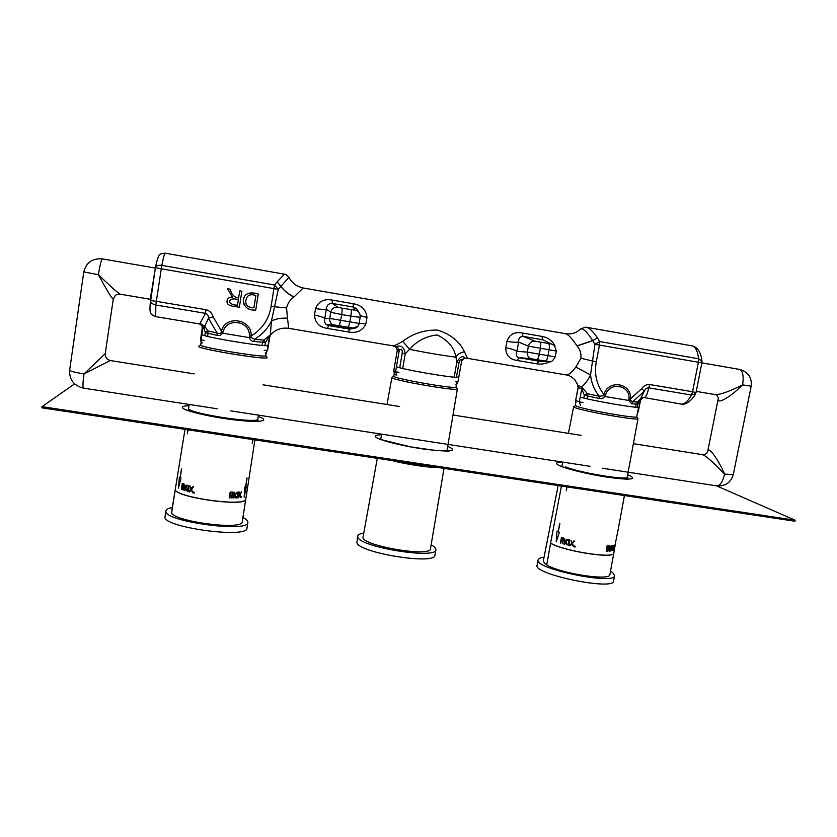 <?xml version="1.0" encoding="UTF-8"?>
<svg xmlns="http://www.w3.org/2000/svg" width="837" height="837" viewBox="0 0 837 837"><rect width="100%" height="100%" fill="white"/><g stroke="black" fill="none" stroke-linecap="round" stroke-linejoin="round"><path stroke-width="1.26" d="M155.672 316.627L155.849 305.003L205.452 313.341L199.991 323.406L204.835 326.221L208.465 318.186C208.601 315.779 207.597 314.157 205.452 313.341L205.996 309.7C209.668 310.715 212.054 313.08 213.132 316.815L208.465 318.186L217.097 333.021L217.201 335.396C219.304 335.93 221.083 335.198 222.527 333.178L249.478 337.646C250.211 340.01 251.634 341.266 253.737 341.433L254.574 339.226C261.96 334.831 267.578 328.795 271.429 321.126C275.791 318.792 281.148 317.819 287.51 318.206L288.702 328.324L393.076 345.859C395.064 345.503 398.276 343.997 402.702 341.339C412.913 333.492 424.526 329.747 437.563 330.113C450.526 334.162 459.503 341.381 464.483 351.77L467.496 358.351L464.462 358.33L464.87 357.692C462.327 355.463 459.639 357.043 456.803 362.421L455.956 357.106C454.146 347.376 447.858 339.989 437.102 334.946C425.866 336.212 416.69 341.004 409.586 349.322L405.213 353.81L402.22 353.214C402.451 349.468 401.467 348.474 399.27 350.232L397.062 346.298C401.603 345.242 404.323 347.753 405.213 353.81L402.691 368.468M467.496 358.362L566.45 374.976C569.066 374.673 572.194 372.036 575.835 367.045L580.888 358.267C581.38 353.674 580.114 349.594 577.08 346.005L576.986 345.859C571.891 338.263 568.041 334.204 565.446 333.681L303.339 288.001M287.51 318.206L286.547 307.974C287.719 303.276 290.157 299.656 293.86 297.093L303.14 287.97C296.842 286.652 292.113 283.126 288.953 277.371M358.278 311.762C357.797 309.575 356.143 308.006 353.298 307.064L353.151 303.705C361.49 305.066 366.104 309.638 366.983 317.411L365.895 323.867C362.526 330.814 356.698 333.513 348.412 331.986L327.529 328.46C319.315 327.204 314.963 322.758 314.482 315.099C320.215 316.219 323.647 317.401 324.766 318.635C324.254 321.377 324.819 323.396 326.461 324.672L328.596 325.572L327.529 328.46M353.151 303.705L332.216 300.075C324.045 298.568 318.478 301.404 315.549 308.591L314.482 315.099M549.721 361.741C545.588 363.886 541.267 364.576 536.758 363.792L517.025 360.465C509.44 359.303 505.684 355.066 505.768 347.721C511.261 348.799 514.975 350.002 516.91 351.352C515.812 354.333 516.23 356.405 518.176 357.556L539.007 361.207L550.892 361.553M506.908 341.412C509.43 334.382 514.473 331.557 522.037 332.959L523.073 336.39C519.976 336.474 518.48 338.368 518.605 342.051C516.345 342.469 512.443 342.249 506.908 341.412L505.768 347.721M542.941 339.822L523.073 336.39L535.23 341.214L551.478 344.017L542.941 339.822L541.79 336.38C547.869 337.374 552.284 340.565 555.057 345.953M576.986 345.859L592.763 340.565C586.747 331.368 582.562 327.602 580.208 329.265C576.515 332.833 571.891 334.35 566.335 333.837M580.596 328.868L585.795 327.162C588.61 327.246 592.491 330.782 597.451 337.761L592.805 340.649L597.451 337.761L599.742 341.559L594.908 344.3L592.805 340.649L577.08 346.005M580.888 358.267L596.279 361.877L599.449 345.095L594.908 344.3L590.535 374.913C587.292 381.452 584.184 385.376 581.213 386.704L581.286 388.567L578.231 387.562L577.227 383.492M596.279 361.877C594.071 374.191 596.624 385.062 603.948 394.509C608.175 379.004 632.197 383.074 630.376 398.883L641.686 388.703L644.333 391.161L632.709 401.791L637.323 401.98L637.972 404.177L637.375 407.242M640.671 398.548L644.333 391.161C645.233 389.038 646.677 387.929 648.685 387.834L649.753 384.528C646.426 384.329 643.726 385.721 641.686 388.703M649.753 384.528L692.565 391.747L698.393 362.254L701.95 362.567L701.981 361.291L698.602 358.759L599.742 341.559L599.449 345.095L698.393 362.254L698.602 358.759C697.556 350.148 694.982 345.775 690.86 345.639L587.26 327.424M628.911 398.872L628.911 400.473L604.9 396.497C603.383 398.37 601.458 399.019 599.135 398.464L599.313 396.267L603.665 395.723L603.948 394.509L605.59 395.012C609.315 381.337 630.512 384.915 628.911 398.872L630.376 398.883L630.125 400.107L632.709 401.791L631.694 403.832L628.911 400.473L630.125 400.107M641.058 398.161L637.323 401.98M679.864 403.842L681.695 404.145C684.948 403.894 688.202 400.86 691.446 395.022L648.685 387.834C647.775 393.003 646.415 396.194 644.595 397.418L642.962 397.774M641.801 397.638L644.595 397.418C642.45 397.397 641.09 398.381 640.504 400.379L637.972 404.177L636.214 403.999L640.378 398.872M578.074 386.181L577.98 385.627L581.725 386.84L587.365 393.704L599.313 396.267C594.343 390.115 591.414 382.99 590.535 374.913L575.835 367.045M644.521 397.638L681.695 404.145C687.93 405.129 694.448 396.612 695.463 393.882L696.028 392.49L692.565 391.747L691.446 395.022L695.557 393.725M605.59 395.012L604.9 396.497L603.665 395.723M583.807 398.025L584.32 395.315L587.48 395.943L587.365 393.704L584.32 395.315L581.799 388.703L579.34 401.802L575.678 400.41M270.131 334.967L265.402 342.615L262.682 342.291L263.728 340.136L270.309 334.946L271.429 321.126L278.282 289.382L288.922 277.298C285.093 272.956 285.668 274.934 284.59 274.201M293.975 296.978C288.378 294.101 284.036 290.554 280.939 286.317L277.152 281.86L274.505 284.978L278.282 289.382L155.4 267.714L150.158 304.187M277.131 281.891L280.887 286.39C283.973 290.617 288.294 294.185 293.86 297.093M238.618 297.962L239.748 290.837L241.883 291.203L239.361 307.294C235.103 306.237 225.969 306.708 227.089 300.692C227.434 298.307 229.192 297.125 232.351 297.114L227.601 288.765L230.301 289.215C231.294 294.362 234.067 297.281 238.618 297.962L239.748 290.837L241.893 291.224M227.099 300.609C227.455 298.338 229.118 297.156 232.079 297.072M244.027 304.961L243.483 301.446C243.222 292.113 251.707 291.914 258.267 294.028L255.745 310.077C248.61 310.454 244.53 307.597 243.494 301.487C243.232 292.144 251.738 291.946 258.298 294.049M286.547 307.974L271.115 306.363C268.939 319.295 262.263 329.171 251.121 335.982C252.439 319.138 225.477 314.566 221.46 331.065L213.132 316.815M205.996 309.7L156.331 301.33L161.823 265.371C163.592 256.54 164.753 252.492 165.297 253.224L284.402 274.17L277.152 281.86M264.931 345.576L265.402 342.615L263.728 340.136L254.574 339.226L250.933 337.29L251.121 335.982L249.353 335.94C250.514 321.063 226.722 317.045 223.176 331.598L221.46 331.065L221.24 332.373C220.089 333.67 218.708 333.89 217.097 333.021L207.722 330.856L204.835 326.221L204.05 328.094L202.209 328.491L200.545 339.278L201.068 339.728L202.868 328.094C202.92 325.76 201.811 324.254 199.53 323.584L199.991 323.406C202.052 324.118 203.088 325.583 203.129 327.822M198.892 323.825L199.53 323.584M155.619 266.605L150.911 295.566M155.849 305.003C152.386 304.229 150.597 302.722 150.482 300.483L156.331 301.33L155.849 305.003M165.004 253.172C161.457 253.465 159.647 254.061 159.585 254.971C159.135 254.228 158.036 257.074 156.289 263.509L155.4 267.714C156.142 265.727 158.287 264.942 161.823 265.371L274.505 284.978L271.115 306.363M217.201 335.396L208.057 333.262L207.722 330.856L205.274 332.687L204.05 328.094M223.176 331.598L222.527 333.178L221.24 332.373M249.353 335.94L249.478 337.646L250.933 337.29M288.702 328.334C281.514 327.372 275.488 329.527 270.602 334.8L269.807 336.641L270.749 334.622M255.871 295.566C249.677 293.358 246.287 295.513 245.691 302.042C246.235 306.007 248.976 307.932 253.925 307.838L255.871 295.566L253.893 307.796C250.525 307.838 247.951 306.76 246.183 304.563M227.601 288.765L230.301 289.215C231.294 294.394 234.067 297.313 238.629 297.993M238.336 299.845C234.297 298.234 231.284 298.663 229.296 301.121C230.562 304.019 233.303 305.369 237.499 305.17L238.336 299.845L237.488 305.128C233.429 305.296 230.688 304.009 229.275 301.268M402.702 341.339L409.586 349.322C422.455 352.105 448.778 356.52 455.956 357.106C457.703 354.25 460.549 352.471 464.483 351.77M393.076 345.859L395.765 346.936L397.062 346.298M548.204 361.741L545.525 361.176C546.498 360.768 547.335 358.927 548.015 355.652L555.245 356.865L556.323 351.027L528.398 346.162L518.605 342.051L516.91 351.352L527.31 352.105L539.342 354.166L540.367 348.579C540.922 345.085 540.796 342.982 539.991 342.291M545.421 361.176L530.909 358.696C528.21 357.409 527.007 355.212 527.31 352.105L528.398 346.162C529.455 342.647 531.725 340.994 535.23 341.214M551.478 344.017L554.45 345.535L556.323 351.027M536.758 363.792L539.007 361.207M517.025 360.465L519.024 357.849L531.966 358.989M332.216 300.075L332.258 303.433L337.866 307.21L342.249 308.225L341.768 314.566L330.751 312.285L329.736 318.426C329.443 321.052 330.364 323.124 332.488 324.662L334.81 325.583L328.596 325.572L349.615 329.129L353.496 328.491M342.249 308.225L355.118 310.182L353.298 307.064L332.258 303.433C328.627 303.444 326.65 305.306 326.346 309.041L324.766 318.635L329.736 318.426L359.136 323.438L360.161 317.349L350.985 316.145L348.422 327.79L352.042 328.502L357.985 326.116M337.866 307.21C334.13 306.959 331.755 308.654 330.751 312.285L326.346 309.041C324.934 309.617 321.324 309.47 315.549 308.591M355.118 310.182C357.786 310.789 359.45 312.421 360.119 315.078L360.161 317.349M352.042 328.502L349.542 329.15L348.412 331.986M359.157 323.312L365.895 323.867M360.213 315.737L366.983 317.411M399.27 350.232C397.774 351.247 397.115 351.184 397.303 350.023L393.756 370.676L395.598 371.649L399.27 350.232M577.98 385.627L578.085 387.521L577.645 384.811L574.873 379.768C571.755 376.817 568.94 375.217 566.45 374.976M640.399 398.851L640.085 400.421M638.317 411.469L640.493 400.431L642.795 397.805L640.849 399.406M454.198 377.142L456.803 362.421L459.011 362.703L456.437 377.236M464.87 357.692L461.721 360.684C461.082 358.477 460.183 359.146 459.011 362.703M83.616 388.159L83.344 388.117C82.664 386.767 82.884 382.038 83.993 373.919L110.348 360.548C106.843 359.617 105.138 357.326 105.242 353.664L113.267 299.039C112.074 298.945 107.126 290.826 98.41 274.693C109.793 285.71 116.95 292.186 119.9 294.132L120.246 294.195M716.095 485.774L717.058 485.931C720.375 485.303 722.886 481.369 724.601 474.108C713.25 462.16 705.832 455.673 702.348 454.637L633.4 443.673M714.808 394.53L715.865 394.708C721.4 394.311 730.314 391.025 742.597 384.874C730.492 397.167 716.556 405.035 718.219 398.789L707.746 451.195C708.384 445.912 718.094 459.021 724.601 474.108L733.285 474.621L751.187 386.181C752.055 377.613 748.247 372.026 739.762 369.431M217.212 408.78L83.344 388.117C73.813 385.658 69.241 379.695 69.628 370.236C70.245 371.209 75.037 372.434 83.993 373.919L105.242 353.664M636.706 416.805L638.003 418.636C639.625 421.126 583.253 411.281 574.998 407.629L573.638 406.782L568.417 433.346M546.571 564.609L544.458 563.071L543.318 560.884L558.143 485.565M580.229 397.073C591.968 400.724 640.096 408.937 638.589 407.033L636.716 416.774C638.202 419.086 584.718 409.743 576.808 406.311L575.511 405.516L573.994 406.583M242.981 517.538C246.423 519.306 248.045 520.938 247.867 522.434L246.957 528.074C248.087 539.101 161.007 527.09 165.025 516.617L165.946 510.716C166.396 509.304 168.519 508.247 172.307 507.525M247.867 522.434C249.039 533.221 161.928 521.137 165.904 510.905M431.149 544.814C434.497 546.655 436.067 548.298 435.868 549.742L434.895 555.245C435.836 565.205 359.418 553.069 356.928 542.794L357.671 536.098C357.974 534.665 360.015 533.661 363.792 533.064M435.868 549.742C436.851 559.493 360.402 547.314 357.87 537.26L357.671 536.098M456.992 381.86L456.081 386.997L457.4 388.891C458.979 391.894 389.404 379.747 391.904 377.456L387.008 404.522M444.018 468.375L430.49 548.716C431.118 557.745 359.439 545.232 363.08 536.956L377.288 458.331M456.081 386.997C457.515 389.78 391.486 378.251 393.788 376.127L394.269 373.312M457.849 376.995C459.544 379.203 403.214 369.776 396.445 366.711M265.748 355.631L267.17 357.514C269.043 360.653 196.329 348.778 198.735 346.309L198.746 346.277M171.637 512.066L171.669 511.512M266.229 352.712L265.768 355.589C267.474 358.498 198.484 347.209 200.692 344.917L200.702 344.886M267.411 345.315C269.179 347.868 200.148 336.474 202.303 334.538M610.518 571.075L612.653 572.508L614.64 575.605L613.605 580.972C613.929 591.027 532.698 574.161 537.072 565.205L538.076 559.89C538.369 558.561 540.357 557.693 544.029 557.275M614.64 575.605C615.017 585.45 533.724 568.637 538.076 559.89M550.568 543.223L546.728 564.954C560.644 573.617 610.696 581.202 609.88 574.548L613.783 553.309M613.856 553.037L613.845 553.079C614.682 559.21 563.992 551.301 550.558 543.213L550.579 543.119C564.012 551.206 614.703 559.116 613.856 553.037L613.877 552.828M627.478 476.337L627.834 477.027C629.131 480.961 578.754 472.738 565.362 466.795L564.923 467.684M561.428 486.056L550.589 543.119C564.033 551.217 614.766 559.116 613.835 553.016L616.022 540.064M624.36 495.535L623.764 499.093L624.444 495.546M611.91 550.286L610.278 550.987C610.121 547.649 610.853 545.787 612.496 545.4L611.857 550.275M613.28 547.032L614.159 545.013L613.207 550.422L613.019 548.423M613.05 550.484L613.071 548.266L611.952 550.767L613.008 545.306L613.28 547.199L614.159 545.013M613.333 550.38L613.699 549.47M607.139 545.755L606.187 551.259L607.139 545.755L609.284 545.714M608.562 546.31L607.714 551.238L608.98 546.299L609.681 546.31L609.378 551.144L609.943 545.776L607.181 545.766M560.811 543.129L561.773 538.212L563.039 538.62L562.569 543.684L563.531 538.766C564.787 539.875 564.912 541.654 563.866 544.092L564.389 544.238C565.979 540.2 565.017 537.961 561.481 537.511L560.382 542.993L561.805 538.222M559.608 523.491L558.3 531.788L559.419 532.206L556.187 541.748L556.961 531.286L558.017 531.694L559.901 523.585M556.961 531.286L558.017 531.683M569.547 539.907L569.15 545.578L567.999 545.023C565.237 544.301 564.87 542.418 566.89 539.363L569.547 539.907L569.254 545.044M571.964 543.82L569.631 545.714L571.797 543.223L570.865 540.252L572.226 542.732M570.865 540.252L572.215 542.742L574.454 541.131L572.456 543.349L573.565 546.676L571.964 543.809L570.206 545.85M574.234 545.975L575.228 546.216L575.061 547.042L574.056 546.802L574.213 545.986L575.239 546.205L575.061 547.042M566.743 486.862L566.314 490.681L567.047 486.904M627.394 476.326L627.74 477.006C629.026 480.94 578.806 472.727 565.446 466.805L565.446 466.805M566.272 490.67L567.005 486.904M573.565 546.676L572.435 543.359L574.444 541.131L573.805 540.974M568.166 543.945L567.779 544.479C565.885 543.883 565.666 542.355 567.109 539.917L568.888 540.294L568.166 543.945M569.233 545.044L569.129 545.578M559.419 532.206L556.187 541.748M559.859 523.585L558.258 531.788L559.388 532.206M562.537 543.684L563.5 538.756M561.449 537.511L561.481 537.511C564.985 537.961 565.958 540.2 564.358 544.249M606.187 551.259L607.495 546.32L608.614 546.31L607.714 551.238M609.681 546.31L609.054 551.164M613.029 547.764L613.008 545.306M612.004 550.777L613.082 547.775M611.533 549.616L610.466 550.087C610.644 547.534 611.219 546.163 612.203 545.986L611.533 549.616L612.15 545.996M610.319 550.997C610.163 547.66 610.905 545.797 612.548 545.41M624.423 495.546L617.769 531.662M617.696 531.704L616.074 540.074M74.577 383.869L42.007 406.677L795.15 520.227L716.671 485.91M795.15 520.227L794.941 521.231L41.85 407.807L42.007 406.677M391.883 460.528C406.071 464.336 427.906 467.611 438.117 467.485M175.184 490.105L171.575 513.144C176.178 521.451 236.306 529.675 242.06 522.884L245.659 500.087M245.701 499.971L245.68 500.066C240.836 506.427 179.108 497.774 175.163 490.084L175.184 489.99C179.118 497.68 240.847 506.333 245.701 499.971L245.68 499.971C240.836 506.322 179.139 497.68 175.205 489.99L184.998 429.371M257.765 421.346L257.974 419.557C253.914 423.376 192.332 413.97 188.409 408.864L188.032 410.58M254.908 439.896L245.68 499.971M246.444 486.433L245.837 486.6L247.093 477.979L245.618 486.663L244.917 486.831L244.142 497.188L246.444 486.433L245.837 486.621M252.784 439.582L252.272 443.359L252.994 439.613M238.064 497.283L237.98 497.848L235.364 497.879C234.716 494.217 235.699 492.282 238.336 492.062L238.022 497.272M240.062 494.018L241.433 491.842L240.188 494.636L240.658 497.596L239.853 495.305M240.313 497.638L239.884 495.232L238.273 497.816L239.759 494.677L239.256 492.02L240.083 494.102L241.433 491.842M240.91 497.565L241.527 496.644M230.175 492.083L229.338 497.942L230.175 492.083L233.251 492.156M229.338 497.942L229.924 497.952L230.709 492.711L232.288 492.752L231.504 497.994L232.048 497.994L232.832 492.752L233.941 492.847L233.45 497.984L233.983 497.994L234.318 492.313L230.206 492.093M182.32 483.43L182.372 483.441C185.165 483.765 185.898 486.098 184.569 490.43L184.517 490.43C185.845 486.098 185.113 483.765 182.32 483.43L181.367 489.258L182.602 484.173M181.702 489.394L182.56 484.152L183.533 484.529L182.675 489.771L183.952 484.686M181.483 468.751L180.279 477.561L181.022 477.937L178.407 488.149L179.4 477.1L180.06 477.467L181.702 468.835M179.4 477.1L180.06 477.446M188.995 485.69L188.66 491.706L187.383 491.235C185.186 490.147 184.998 488.117 186.829 485.146L188.995 485.69L188.754 491.141M190.166 486.035L191.401 488.641L192.855 486.736L193.493 486.893L191.642 489.279L192.709 492.794L191.181 489.781L189.068 491.842L191.024 489.153L190.166 486.035L191.422 488.609M194.278 492.261L194.111 493.139L193.148 492.909L193.295 492.041L194.278 492.261L193.295 492.041M187.833 429.799L187.352 433.838L188.063 429.831M257.869 419.536L257.859 419.536C253.82 423.344 192.426 413.97 188.513 408.874L189.204 404.459M187.352 433.838L188.011 429.82M194.247 492.271L194.111 493.139M191.181 489.781L189.591 491.978M193.493 486.893L191.61 489.289L192.677 492.794M192.855 486.736L193.462 486.893M187.247 485.753L188.419 486.119L187.3 490.628C185.772 489.812 185.657 488.18 186.954 485.742L187.226 485.742M188.712 491.141L188.618 491.717M181.022 477.937L178.407 488.149M180.279 477.561L180.97 477.927M181.639 468.835L180.217 477.55M183.041 489.907L183.899 484.665C184.925 485.805 184.998 487.678 184.119 490.294L184.517 490.43M231.504 497.994L232.288 492.752M233.941 492.847L233.492 497.994M239.759 494.677L239.256 492.02M238.325 497.827L239.811 494.698M237.29 496.519L235.574 496.937C235.49 494.196 236.254 492.773 237.875 492.658L237.29 496.519L237.834 492.669M235.406 497.889C234.758 494.228 235.741 492.292 238.378 492.083M252.847 439.582L252.272 443.359M246.936 478.021L245.67 486.674L244.969 486.841L244.142 497.188M541.79 336.38L522.037 332.959M631.694 403.832L636.214 403.999L635.597 407.169M586.946 398.778L587.48 395.943L599.135 398.464M253.737 341.433L262.682 342.291L262.18 345.409M204.814 335.658L205.274 332.687L208.057 333.262L207.576 336.401M536.789 359.711L536.883 359.711C537.846 359.303 538.662 357.451 539.342 354.166L548.015 355.652L549.051 350.075C549.606 346.581 549.459 344.478 548.633 343.777M351.425 309.805L350.985 316.145L341.768 314.566L339.257 326.231L348.422 327.79M339.257 326.231L334.81 325.583M402.22 353.214L399.73 367.725M398.925 372.371L395.598 371.649L396.822 375.217M204.082 340.408L201.068 339.728L202.115 343.065C201.518 343.201 200.995 341.935 200.545 339.278M269.514 336.746L267.129 350.567L264.178 350.264M267.61 350.326L265.339 353.256L267.61 350.326L269.807 336.641M578.231 387.562L575.678 400.442L575.511 405.516M581.286 388.567L581.799 388.703L581.725 386.84M582.95 402.566L579.34 401.802L580.376 405.244M637.365 413.394L638.349 411.511L637.731 411.511M464.462 358.33C462.453 359.209 461.532 359.994 461.721 360.663L457.954 381.881L455.652 381.682M461.721 360.684L457.954 381.881L456.573 384.204M701.898 362.871L738.768 369.263C742.722 370.247 743.999 375.457 742.597 384.874L751.187 386.181M155.305 268.07L102.627 258.936C101.465 259.072 100.063 264.325 98.41 274.693L83.794 271.91L69.628 370.236M188.995 405.746C184.977 405.861 182.79 406.332 182.414 407.159C180.761 409.942 208.057 416.763 233.858 419.829C259.752 422.988 271.47 421.032 258.214 416.512M381.536 434.832C376.524 434.895 374.516 435.564 375.531 436.851C377.937 440.032 404.491 446.602 427.33 449.542C451.656 452.179 458.456 451.133 447.722 446.383M562.715 462.296C556.71 462.233 555.151 463.112 558.038 464.922C563.709 468.396 589.666 474.746 610.34 477.603C632.207 480.229 637.993 479.277 627.677 474.757M692.701 345.963C697.974 347.648 701.071 352.754 701.981 361.291M696.028 392.49L701.95 362.567M151.068 293.766L150.44 300.87C149.53 311.615 150.105 310.663 150.576 312.619C150.315 313.666 151.915 314.984 155.379 316.585L199.049 323.846C201.288 324.63 202.345 326.179 202.209 328.491M555.234 356.865C552.87 360.831 551.008 362.452 549.658 361.741L530.909 358.696L518.176 357.566M518.187 357.566L540.44 361.291M326.461 324.672L349.542 329.15L353.57 328.491M359.136 323.438C358.602 325.886 357.158 327.508 354.794 328.292L332.488 324.662L326.482 324.693M395.922 374.871C394.802 374.861 394.081 373.459 393.756 370.676M397.303 350.012L395.765 346.936M578.074 387.521L575.657 400.421L576.013 402.796M455.485 384.811L457.954 381.881M581.119 435.366L453.005 415.006M399.636 406.52L263.027 384.811M194.215 373.877L110.348 360.548M733.285 474.621C730.931 482.478 725.522 486.245 717.058 485.931L602.347 468.218M590.2 466.345L230.803 410.873M702.944 454.711C703.593 455.318 708.364 452.786 707.746 451.195M718.219 398.789C719.025 398.789 716.786 394.436 715.865 394.708L696.3 391.402M102.344 258.895C92.342 258.194 86.159 262.536 83.794 271.91M113.267 299.039L115.328 295.44C115.778 294.582 120.737 293.682 119.9 294.132L150.576 299.311M562.757 462.108L561.868 466.607M638.003 418.636L627.164 477.519M381.651 434.162L380.699 439.467M457.4 388.891L446.937 451.028M393.788 376.158L392.291 377.225M176.366 482.771L175.184 489.99M175.174 490.084L171.637 511.627M258.424 415.142L257.754 419.588M201.142 342.009L200.692 344.917M200.692 344.959L199.143 346.058M627.436 479.162L627.834 477.027M628.168 479.287L616.89 478.398L592.858 474.631L569.191 469.023L560.759 466.23M448.161 451.195L435.261 450.411L410.81 446.927L379.485 439.205M186.944 410.392L209.878 416.041C225.655 419.18 247.49 421.388 251.477 421.314L258.56 421.367"/></g></svg>
